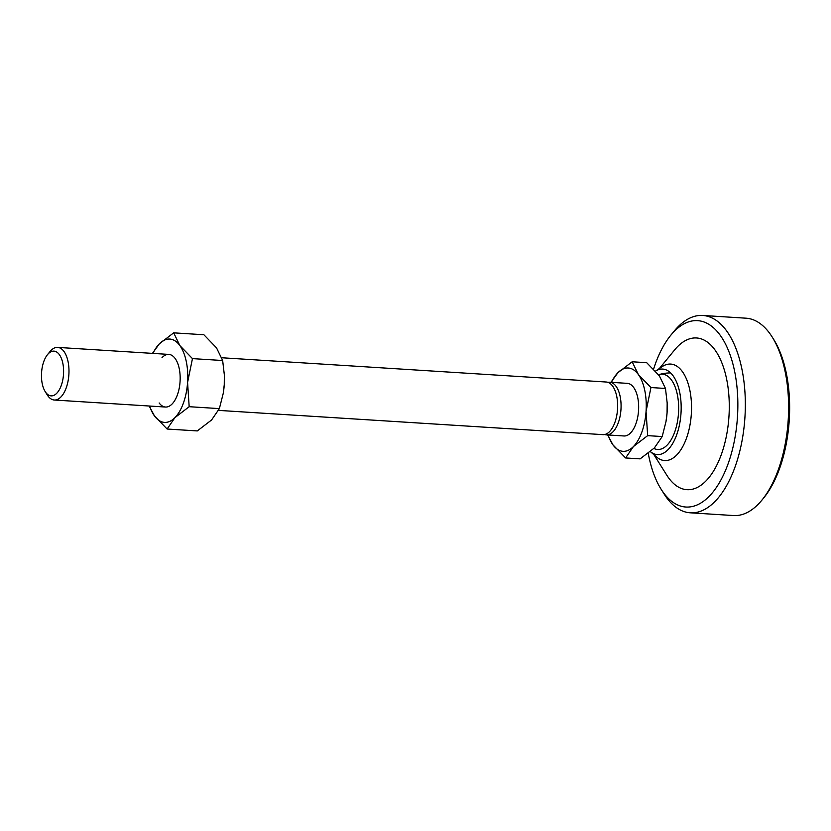 <?xml version="1.0" encoding="UTF-8"?>
<svg xmlns="http://www.w3.org/2000/svg" width="831" height="831" viewBox="0 0 831 831"><rect width="100%" height="100%" fill="white"/><g stroke="black" fill="none" stroke-linecap="round" stroke-linejoin="round"><path stroke-width="1.25" d="M655.493 371.114L662.172 366.637A48.333 23.725 93.6 0 1 682.334 371.55A48.333 23.725 93.6 0 1 687.704 434.509A48.333 23.725 93.6 0 1 656.469 456.936L650.351 451.597A42.848 21.035 93.6 0 0 677.857 431.258A42.848 21.035 93.6 0 0 673.027 375.705A42.848 21.035 93.6 0 0 655.493 371.125M659.087 374.573A37.727 18.521 93.6 0 1 671.479 380.016A37.727 18.521 93.6 0 1 676.517 426.054A37.727 18.521 93.6 0 1 654.413 448.678A37.727 18.521 93.6 0 1 653.883 448.428A39.545 39.545 0 0 0 654.413 448.678M59.333 354.598A22.406 11 -86.4 0 0 47.512 354.629A22.406 11 -86.4 0 0 45.175 391.578A22.406 11 -86.4 0 0 45.726 392.398A22.406 11 -86.4 0 0 61.265 385.48A22.406 11 -86.4 0 0 59.333 354.598M45.175 391.578L47.315 394.995A26.363 12.943 -86.4 0 0 47.959 395.951A26.363 12.943 -86.4 0 0 54.306 400.023A26.363 12.943 -86.4 0 0 67.986 381.439A26.363 12.943 -86.4 0 0 63.977 351.482A26.363 12.943 -86.4 0 0 57.63 347.4A26.363 12.943 -86.4 0 0 50.057 351.513L47.512 354.629M607.991 382.364A26.363 12.943 93.6 0 1 609.715 382.239L627.291 383.351A26.363 12.943 93.6 0 1 633.638 387.433A26.363 12.943 93.6 0 1 637.657 417.391A26.363 12.943 93.6 0 1 623.977 435.974L606.401 434.862A26.363 12.943 93.6 0 1 604.698 434.52M609.715 382.239A26.363 12.943 93.6 0 1 616.062 386.322A26.363 12.943 93.6 0 1 620.954 409.641A26.363 12.943 93.6 0 1 606.401 434.862M218.543 410.389L602.963 434.644A26.363 12.943 -86.4 0 0 616.644 416.061A26.363 12.943 -86.4 0 0 612.624 386.103A26.363 12.943 -86.4 0 0 606.277 382.021L221.804 357.756M625.598 457.954L612.956 444.865A41.747 20.495 -86.4 0 0 633.388 446.59L625.598 457.954L640.119 458.868L654.402 447.919L662.193 436.555L666.005 421.525L667.075 412.716L667.168 402.921L665.475 388.461L659.326 375.789L646.695 362.69L632.162 361.776L638.312 374.459A41.747 20.495 -86.4 0 0 617.89 372.735A41.747 20.495 -86.4 0 0 611.439 382.353M667.179 403.045A41.747 20.495 93.6 0 1 667.179 403.17A41.747 20.495 93.6 0 1 667.075 412.716A41.747 20.495 93.6 0 1 666.036 421.327A41.747 20.495 93.6 0 1 666.015 421.421M608.115 434.977A41.747 20.495 -86.4 0 0 612.956 444.865L607.669 434.945M610.92 382.312L617.89 372.735L632.162 361.776M638.312 374.459L650.943 387.547L646.061 411.387A41.747 20.495 -86.4 0 0 638.312 374.459M646.061 411.387L647.661 435.641L633.388 446.59A41.747 20.495 -86.4 0 0 646.061 411.387M650.943 387.547L665.475 388.461M647.661 435.641L662.193 436.555M162.003 357.662A26.363 12.943 93.6 0 1 175.154 358.493A26.363 12.943 93.6 0 1 180.119 375.789A26.363 12.943 93.6 0 1 179.392 387.256A26.363 12.943 93.6 0 1 159.147 402.962M167.114 429.025L154.473 415.936A41.747 20.495 -86.4 0 0 174.905 417.661L167.114 429.025L197.3 430.925L211.583 419.977L219.374 408.613L223.186 393.582L224.256 384.774A41.747 20.495 93.6 0 1 223.217 393.385A41.747 20.495 93.6 0 1 223.196 393.479M149.632 406.037A41.747 20.495 -86.4 0 0 154.473 415.936L149.175 406.016M152.437 353.383L159.396 343.795A41.747 20.495 -86.4 0 0 152.956 353.414M159.396 343.795L173.679 332.847L179.828 345.53A41.747 20.495 -86.4 0 0 159.396 343.795M179.828 345.53L192.46 358.618L187.577 382.457A41.747 20.495 -86.4 0 0 179.828 345.53M187.577 382.457L189.177 406.702L174.905 417.661A41.747 20.495 -86.4 0 0 187.577 382.457M224.36 375.103A41.747 20.495 93.6 0 1 224.36 375.228A41.747 20.495 93.6 0 1 224.256 384.774L224.349 374.978L222.656 360.519L216.507 347.836L203.875 334.748L173.679 332.847M192.46 358.618L222.656 360.519M189.177 406.702L219.374 408.613M690.281 512.81L733.555 515.542A98.868 48.53 -86.4 0 0 761.923 500.106A98.868 48.53 -86.4 0 0 778.304 469.723A98.868 48.53 -86.4 0 0 772.217 337.074A98.868 48.53 -86.4 0 0 769.797 333.491A98.868 48.53 -86.4 0 0 746.009 318.19L702.735 315.458A98.868 48.53 93.6 0 1 726.523 330.759A98.868 48.53 93.6 0 1 735.03 466.991A98.868 48.53 93.6 0 1 690.281 512.81A98.868 48.53 93.6 0 1 666.493 497.509A98.868 48.53 93.6 0 1 664.073 493.926L661.092 489.199A93.373 45.84 -86.4 0 0 728.112 463.76A93.373 45.84 -86.4 0 0 727.312 347.825A93.373 45.84 -86.4 0 0 670.814 335.215A93.373 45.84 -86.4 0 0 655.347 363.905A93.373 45.84 -86.4 0 0 653.592 369.109M670.814 335.215L674.357 330.894A98.868 48.53 93.6 0 1 702.735 315.458M659.388 368.507L674.699 349.83A76.016 37.322 93.6 0 1 714.816 349.726A76.016 37.322 93.6 0 1 721.35 454.474A76.016 37.322 93.6 0 1 668.654 477.939A76.016 37.322 93.6 0 1 666.794 475.187L653.945 454.734M772.217 337.074L773.703 339.432A96.126 47.19 93.6 0 1 779.623 468.404A96.126 47.19 93.6 0 1 763.699 497.946L761.923 500.106M648.242 453.279A93.373 45.84 -86.4 0 0 661.092 489.199M54.306 400.023L165.494 407.045M57.63 347.4L168.807 354.411M670.648 372.932A39.545 39.545 0 0 0 658.536 374.739"/></g></svg>
